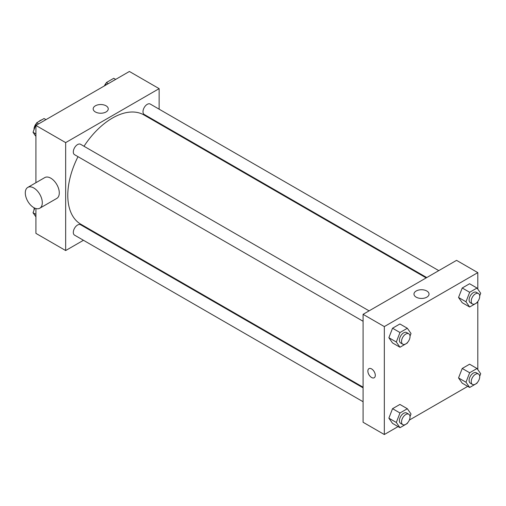 <?xml version="1.0" encoding="UTF-8"?>
<svg xmlns="http://www.w3.org/2000/svg" width="506" height="506" viewBox="0 0 506 506"><rect width="100%" height="100%" fill="white"/><g stroke="black" fill="none" stroke-linecap="round" stroke-linejoin="round"><path stroke-width="0.76" d="M34.225 133.97A9.013 5.205 120 0 0 35.218 135.387M41.802 119.84A9.013 5.205 120 0 0 38.538 121.718M34.016 129.53A9.013 5.205 120 0 0 33.953 129.871M83.452 240.28L65.666 250.546L35.92 233.374L35.92 208.535M35.92 182.704L35.92 125.444L129.397 71.472L159.137 88.645L159.137 109.182M96.045 233.007L95.47 233.342M77.994 156.67A63.092 36.426 120 0 0 67.791 195.354A63.092 36.426 120 0 0 80.852 224.234L363.08 387.179M426.172 277.902L143.944 114.957A63.092 36.426 120 0 0 84.002 146.259M159.137 123.059L159.137 123.73M65.666 250.546L65.666 142.61L159.137 88.645M438.772 270.628L150.244 104.046A6.009 3.466 120 0 0 145.614 105.659A6.009 3.466 120 0 0 142.996 111.706A6.009 3.466 120 0 0 144.235 114.457L426.754 277.566M363.08 387.849L80.568 224.74A6.009 3.466 120 0 0 75.938 226.346A6.009 3.466 120 0 0 73.313 232.393A6.009 3.466 120 0 0 74.559 235.145L363.08 401.726M363.08 321.266L74.559 154.684A6.009 3.466 -60 0 1 74.559 147.746A6.009 3.466 -60 0 1 80.568 144.28L369.089 310.855M65.666 142.61L35.92 125.444M95.387 111.959A7.533 4.352 180 0 1 93.18 108.885A7.533 4.352 180 0 1 100.719 104.533A7.533 4.352 180 0 1 108.252 108.885A7.533 4.352 180 0 1 103.603 112.901A7.533 4.352 180 0 1 95.387 111.959M27.792 187.397L44.787 177.587A12.017 6.939 60 0 1 54.047 180.806A12.017 6.939 60 0 1 59.291 192.9A12.017 6.939 60 0 1 56.805 198.403L39.81 208.213A12.017 6.939 60 0 1 27.786 201.274A12.017 6.939 60 0 1 27.792 187.397A12.017 6.939 60 0 1 37.052 190.617A12.017 6.939 60 0 1 42.295 202.71A12.017 6.939 60 0 1 39.81 208.213M169.738 129.846A12.017 6.939 -120 0 0 169.763 129.188M398.07 426.596L384.326 434.527L363.08 422.263L363.08 314.327L456.557 260.356L477.803 272.626L477.803 289.154M467.746 386.363L409.335 420.088M462.225 302.714L458.544 297.477L462.225 287.996L469.587 283.746L462.225 287.996L458.544 297.477L462.225 302.714L469.663 307.003L465.982 301.772L469.663 292.285L477.019 288.04L480.7 293.271L479.694 295.858M392.542 423.402L388.867 418.171L392.542 408.684L399.904 404.439L392.542 408.684L388.867 418.171L392.542 423.402L399.98 427.697L396.299 422.459L399.98 412.978L407.336 408.728L411.017 413.965L410.018 416.552M477.803 301.5L477.803 369.614M384.326 434.527L384.326 326.591L477.803 272.626M462.225 383.175L458.544 377.938L462.225 368.457L469.587 364.206L462.225 368.457L458.544 377.938L462.225 383.175L469.663 387.469L465.982 382.232L469.663 372.751L477.019 368.501L480.7 373.732L479.694 376.319M392.542 342.942L388.867 337.711L392.542 328.223L399.904 323.973L392.542 328.223L388.867 337.711L392.542 342.942L399.98 347.236L396.299 341.999L399.98 332.518L407.336 328.267L411.017 333.505L410.018 336.092M384.326 326.591L363.08 314.327M416.179 297.161A7.533 4.352 180 0 1 413.971 294.087A7.533 4.352 180 0 1 421.504 289.736A7.533 4.352 180 0 1 429.037 294.087A7.533 4.352 180 0 1 424.389 298.11A7.533 4.352 180 0 1 416.179 297.161M375.3 375.344A5.256 3.036 60 0 1 374.212 377.754A5.256 3.036 60 0 1 368.95 374.718A5.256 3.036 60 0 1 368.95 368.646A5.256 3.036 60 0 1 373.004 370.057A5.256 3.036 60 0 1 375.3 375.344M374.212 377.754A5.256 3.036 60 0 1 368.956 374.718A5.256 3.036 60 0 1 368.956 368.646M407.564 342.404L407.336 342.986L399.98 347.236M408.791 333.777L406.666 332.55A6.009 3.466 120 0 0 402.036 334.156A6.009 3.466 120 0 0 399.411 340.203A6.009 3.466 120 0 0 400.657 342.954L402.782 344.181A6.009 3.466 120 0 0 408.791 340.715A6.009 3.466 120 0 0 408.791 333.777A6.009 3.466 120 0 0 404.161 335.383A6.009 3.466 120 0 0 401.536 341.43A6.009 3.466 120 0 0 402.782 344.181M396.299 341.999L388.867 337.711M399.98 332.518L392.542 328.223M407.336 328.267L399.904 323.973M477.247 302.177L477.019 302.759L469.663 307.003M478.467 293.543L476.342 292.316A6.009 3.466 120 0 0 471.712 293.929A6.009 3.466 120 0 0 469.094 299.976A6.009 3.466 120 0 0 470.333 302.727L472.459 303.954A6.009 3.466 120 0 0 478.467 300.482A6.009 3.466 120 0 0 478.467 293.543A6.009 3.466 120 0 0 473.837 295.156A6.009 3.466 120 0 0 471.219 301.203A6.009 3.466 120 0 0 472.459 303.954M465.982 301.772L458.544 297.477M469.663 292.285L462.225 287.996M477.019 288.04L469.587 283.746M407.564 422.864L407.336 423.446L399.98 427.697M408.791 414.237L406.666 413.01A6.009 3.466 120 0 0 402.036 414.616A6.009 3.466 120 0 0 399.411 420.669A6.009 3.466 120 0 0 400.657 423.414L402.782 424.642A6.009 3.466 120 0 0 408.791 421.175A6.009 3.466 120 0 0 408.791 414.237A6.009 3.466 120 0 0 404.161 415.843A6.009 3.466 120 0 0 401.536 421.89A6.009 3.466 120 0 0 402.782 424.642M396.299 422.459L388.867 418.171M399.98 412.978L392.542 408.684M407.336 408.728L399.904 404.439M477.247 382.637L477.019 383.219L469.663 387.469M478.467 374.004L476.342 372.777A6.009 3.466 120 0 0 471.712 374.389A6.009 3.466 120 0 0 469.094 380.436A6.009 3.466 120 0 0 470.333 383.187L472.459 384.415A6.009 3.466 120 0 0 478.467 380.942A6.009 3.466 120 0 0 478.467 374.004A6.009 3.466 120 0 0 473.837 375.616A6.009 3.466 120 0 0 471.219 381.663A6.009 3.466 120 0 0 472.459 384.415M465.982 382.232L458.544 377.938M469.663 372.751L462.225 368.457M477.019 368.501L469.587 364.206M35.92 136.386L33.023 132.268L36.704 122.781L44.06 118.53L45.976 119.637M35.92 133.938L33.023 132.268M38.614 123.888L36.704 122.781M36.476 123.363A6.009 3.466 120 0 0 34.01 129.245A6.009 3.466 120 0 0 34.028 129.681M105.28 85.394L106.386 82.554L113.742 78.303L115.659 79.404M108.297 83.654L106.386 82.554M106.159 83.136A6.009 3.466 120 0 0 104.394 85.912M35.92 216.846L33.023 212.729L34.806 208.13M35.92 214.399L33.023 212.729M34.269 207.877A6.009 3.466 120 0 0 34.01 209.705A6.009 3.466 120 0 0 34.028 210.142"/></g></svg>
